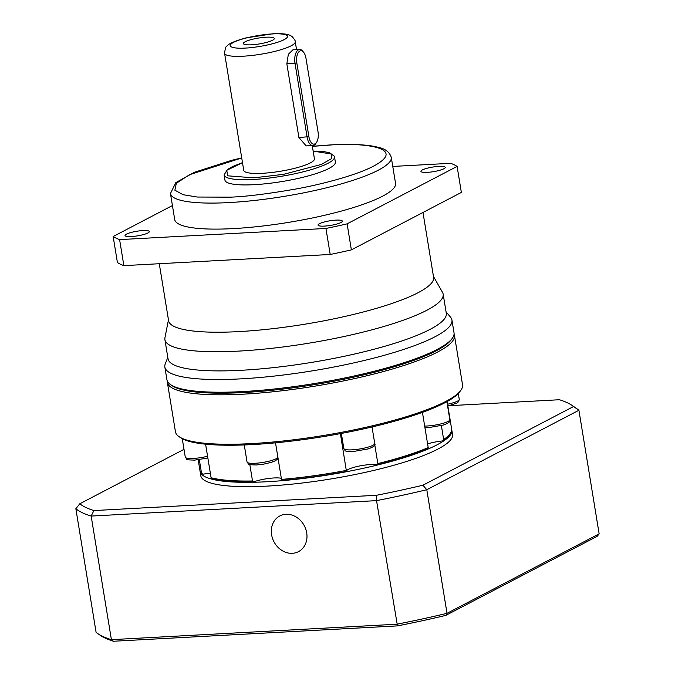 <?xml version="1.0" encoding="UTF-8"?>
<svg xmlns="http://www.w3.org/2000/svg" width="675" height="675" viewBox="0 0 675 675"><rect width="100%" height="100%" fill="white"/><g stroke="black" fill="none" stroke-linecap="round" stroke-linejoin="round"><path stroke-width="1.01" d="M446.048 311.808L450.546 317.183A145.454 27.557 170.7 0 1 451.938 320.068L454.022 332.775A145.454 27.557 170.7 0 1 452.182 338.462L451.086 339.93A144.113 27.304 170.7 0 1 243.759 392.538A144.113 27.304 170.7 0 1 171.998 385.627L170.497 384.59A145.454 27.557 170.7 0 1 166.936 379.78L164.86 367.073A145.454 27.557 170.7 0 1 165.257 363.901L167.805 357.37M452.182 338.462A145.454 27.557 170.7 0 1 242.924 391.567A145.454 27.557 170.7 0 1 170.497 384.59M451.938 320.068A145.454 27.557 170.7 0 1 240.848 378.861A145.454 27.557 170.7 0 1 164.86 367.073M433.46 276.455L442.505 292.326A140.974 26.713 170.7 0 1 443.154 294.123L446.293 313.276A140.974 26.713 170.7 0 1 241.692 370.263A140.974 26.713 170.7 0 1 168.041 358.838L164.911 339.685A140.974 26.713 170.7 0 1 164.945 337.778L168.463 319.849M443.154 294.123A140.974 26.713 170.7 0 1 238.553 351.11A140.974 26.713 170.7 0 1 164.911 339.685M422.98 212.473L433.603 277.332A134.266 25.439 170.7 0 1 238.747 331.611A134.266 25.439 170.7 0 1 168.607 320.735L159.275 263.723M142.898 230.572A12.31 2.329 170.7 0 1 149.327 231.567A12.31 2.329 170.7 0 1 131.465 236.537A12.31 2.329 170.7 0 1 125.035 235.541A12.31 2.329 170.7 0 1 142.898 230.572M335.905 220.126A12.31 2.329 170.7 0 1 342.335 221.122A12.31 2.329 170.7 0 1 324.473 226.1A12.31 2.329 170.7 0 1 318.043 225.096A12.31 2.329 170.7 0 1 335.905 220.126M438.792 166.379A12.31 2.329 170.7 0 1 445.222 167.375A12.31 2.329 170.7 0 1 427.359 172.353A12.31 2.329 170.7 0 1 420.93 171.357A12.31 2.329 170.7 0 1 438.792 166.379M391.281 157.359L395.542 183.381A111.89 21.203 170.7 0 1 233.162 228.606A111.89 21.203 170.7 0 1 174.715 219.544L170.454 193.523A111.89 21.203 170.7 0 0 228.901 202.584A111.89 21.203 170.7 0 0 391.281 157.359C388.091 148.103 379.046 147.639 373.359 146.222C362.694 144.391 348.41 143.952 330.505 144.914L312.373 146.289M334.513 156.862L335.365 162.068A55.941 10.598 170.7 0 1 254.171 184.68A55.941 10.598 170.7 0 1 224.952 180.141L224.1 174.943A55.941 10.598 170.7 0 0 253.319 179.474A55.941 10.598 170.7 0 0 334.513 156.862L334.302 156.136L329.636 152.795L324.143 151.656L313.158 151.065M312.255 145.572L314.423 158.811A35.8 6.784 170.7 0 1 262.465 173.289A35.8 6.784 170.7 0 1 243.759 170.387L224.581 53.3A35.8 6.784 170.7 0 0 243.287 56.194A35.8 6.784 170.7 0 0 295.253 41.723C295.675 41.344 294.697 39.682 292.309 36.762L291.068 35.91C289.212 34.72 285.626 33.269 273.063 33.75L245.717 37.96C234.436 41.108 228.108 43.926 226.733 46.406C225.88 46.221 225.163 48.516 224.581 53.3M266.127 37.209A15.66 2.97 170.7 0 1 274.269 38.821A15.66 2.97 170.7 0 1 251.573 44.803A15.66 2.97 170.7 0 1 243.54 43.85A15.66 2.97 170.7 0 1 249.969 39.943A15.66 2.97 170.7 0 1 266.127 37.209M351.371 249.877L347.11 223.855L457.102 166.404L461.362 192.426L351.371 249.877A179.018 33.919 170.7 0 1 330.202 254.475L123.863 265.638A179.018 33.919 170.7 0 1 117.416 262.533L113.155 236.52L172.42 205.554M123.863 265.638L119.602 239.617A179.018 33.919 170.7 0 1 113.155 236.52M119.602 239.617L325.941 228.454L330.202 254.475M347.11 223.855A179.018 33.919 170.7 0 1 325.941 228.454M392.766 166.438L450.647 163.308A179.018 33.919 170.7 0 1 457.102 166.404M316.6 142.298L315.858 143.454A11.188 5.468 -93.1 0 1 312.905 145.538L306.205 145.901L298.907 137.523L286.841 63.804L288.352 54.287L292.916 49.832L299.624 49.469A11.188 5.468 -93.1 0 1 302.78 51.224L303.64 52.287A9.847 4.809 -93.1 0 1 305.969 58.193L318.043 131.912A9.847 4.809 -93.1 0 1 316.6 142.298A9.847 4.809 -93.1 0 1 308.897 136.688L296.823 62.969A9.847 4.809 -93.1 0 1 298.249 52.599A9.847 4.809 -93.1 0 1 303.64 52.287M312.905 145.538A11.188 5.468 -93.1 0 1 307.1 137.076L295.026 63.357A11.188 5.468 -93.1 0 1 299.624 49.469M451.592 339.204A144.113 27.304 170.7 0 1 243.759 392.538A144.113 27.304 170.7 0 1 171.29 385.104M167.316 381.054A145.454 27.557 -9.3 0 0 167.366 382.387A145.454 27.557 -9.3 0 0 243.354 394.166A145.454 27.557 -9.3 0 0 454.444 335.374A145.454 27.557 -9.3 0 0 454.064 334.1M167.366 382.387L175.458 431.823A145.454 27.557 -9.3 0 0 179.018 436.632A145.454 27.557 -9.3 0 0 251.446 443.602A145.454 27.557 -9.3 0 0 460.704 390.504A145.454 27.557 -9.3 0 0 462.544 384.809L454.444 335.374M460.704 390.504L459.608 391.964A144.113 27.304 -9.3 0 1 446.048 402.148L443.45 403.498A144.113 27.304 -9.3 0 1 363.302 428.962L358.028 430.102A144.113 27.304 -9.3 0 1 254.728 444.445L249.868 444.707A144.113 27.304 -9.3 0 1 183.929 439.526L182.326 438.75A144.113 27.304 -9.3 0 1 180.52 437.67L179.018 436.632M281.332 478.33A16.782 3.181 -9.3 0 0 253.547 481.95L252.517 480.98L249.834 464.602M205.597 444.184L211.089 477.723A127.55 24.165 -9.3 0 0 252.517 480.98M211.089 477.723L212.49 478.718A126.208 23.912 170.7 0 0 253.547 481.95M275.518 442.825L281.509 479.41L282.133 480.398A126.208 23.912 170.7 0 0 346.461 471.471L340.394 433.628M281.509 479.41A127.55 24.165 -9.3 0 0 346.41 470.399M374.718 444.521L377.84 463.582L377.452 464.746A126.208 23.912 170.7 0 0 427.368 448.892L428.203 447.584L422.432 412.374M377.84 463.582A127.55 24.165 -9.3 0 0 428.203 447.584M441.374 425.604L443.652 439.518A127.55 24.165 -9.3 0 0 450.006 433.89A127.55 24.165 -9.3 0 0 451.617 428.903L447.137 401.549M443.652 439.518L442.606 440.935A16.782 3.181 -9.3 0 0 427.596 443.905M450.006 433.89L448.917 435.358A126.208 23.912 170.7 0 1 442.606 440.935M210.355 473.234A16.782 3.181 -9.3 0 0 203.048 474.188L201.521 473.124L199.319 459.675M198.188 459.81L199.876 470.129A127.55 24.165 -9.3 0 0 201.521 473.124M377.452 464.746A16.782 3.181 -9.3 0 0 359.252 466.045A16.782 3.181 -9.3 0 0 346.427 471.032M451.676 429.562A127.55 24.165 170.7 0 1 451.837 430.203A127.55 24.165 170.7 0 1 266.718 481.756A127.55 24.165 170.7 0 1 200.087 471.428A127.55 24.165 170.7 0 1 200.028 470.77M200.087 471.428L200.796 475.765A127.55 24.165 -9.3 0 0 267.435 486.093A127.55 24.165 -9.3 0 0 452.545 434.54L451.837 430.203M306.703 532.845A20.14 17.153 -117.6 0 0 279.83 515.945A20.14 17.153 -117.6 0 0 271.603 534.743A20.14 17.153 -117.6 0 0 298.477 551.644A20.14 17.153 -117.6 0 0 306.703 532.845M449.246 405.692L559.423 399.735A255.099 48.338 170.7 0 1 572.181 405.498A255.099 48.338 170.7 0 1 573.556 406.527L422.921 485.215A255.099 48.338 170.7 0 1 376.507 495.281L93.918 510.57A255.099 48.338 170.7 0 1 79.785 503.778L184.005 449.339M573.556 406.527L578.914 410.265A259.571 49.182 -9.3 0 0 577.192 408.957L572.181 405.498M75.853 508.714L96.086 632.306A259.571 49.182 -9.3 0 0 97.808 633.606A259.571 49.182 -9.3 0 0 111.4 639.664L91.159 516.071A259.571 49.182 -9.3 0 1 75.853 508.714L79.785 503.778M376.507 495.281L376.532 500.631L91.159 516.071L93.918 510.57M97.808 633.606L100.313 635.344A257.335 48.76 -9.3 0 0 113.484 641.25L397.474 625.885L376.532 500.631A259.571 49.182 -9.3 0 0 426.794 489.721L422.921 485.215M426.794 489.721L578.914 410.265L599.147 533.858L447.027 613.322L426.794 489.721M397.474 625.885A257.335 48.76 -9.3 0 0 445.804 615.398L447.027 613.322A259.571 49.182 -9.3 0 1 396.773 624.223L111.4 639.664L113.484 641.25M599.147 533.858L597.181 536.321L445.804 615.398M312.39 146.382L330.041 145.049C359.421 142.518 409.387 146.821 373.739 166.042C357.176 174.867 324.152 183.828 296.401 188.916C267.916 193.877 245.869 196.627 230.268 197.159L197.243 197.032L183.102 194.721L174.867 190.173L176.327 183.279L189.523 174.698L241.726 157.95M313.158 151.107L331.779 154.069L331.771 158.515L321.443 164.405L283.61 174.327L253.733 177.846L227.559 175.804L226.783 170.311L242.494 162.675M272.363 33.953C280.319 33.261 293.853 34.433 284.2 39.631C273.848 44.879 252.214 47.95 245.337 48.06C237.381 48.752 223.855 47.579 233.508 42.382C243.852 37.133 265.494 34.062 272.363 33.953M298.907 137.523L308.897 136.688M296.823 62.969L286.841 63.804M244.257 444.952L247.05 462.012A15.66 2.97 -9.3 0 0 255.234 463.278A15.66 2.97 -9.3 0 0 277.898 457.355M352.004 449.845A15.66 2.97 -9.3 0 0 374.743 443.517C375.899 445.12 373.722 446.917 368.204 448.9L353.168 451.541C342.014 451.162 346.461 451.162 343.828 448.58A15.66 2.97 -9.3 0 0 352.004 449.845M424.676 426.068A15.66 2.97 -9.3 0 0 427.098 426.001A15.66 2.97 -9.3 0 0 449.828 419.664C450.993 421.276 448.816 423.065 443.289 425.048L428.262 427.688L424.955 427.739M447.576 404.215A15.66 2.97 -9.3 0 0 459.253 399.372L458.57 401.718L456.713 403.152L447.871 406.004M182.267 438.716L185.279 457.161A15.66 2.97 -9.3 0 0 193.463 458.426A15.66 2.97 -9.3 0 0 207.579 456.249M241.709 157.866L231.66 160.321L194.223 172.353L175.829 182.596L170.454 193.523M242.485 162.633L232.723 166.48L227.391 169.552L224.1 174.943M295.253 41.723L296.544 49.638M277.973 457.802L277.282 459.304L275.434 460.73L271.426 462.333L263.723 464.13L256.39 464.974C245.236 464.594 249.683 464.594 247.05 462.012M207.866 457.996L194.628 460.122C183.473 459.743 187.92 459.734 185.279 457.161M341.348 433.443L343.828 448.58M458.291 393.517L459.253 399.372M446.884 401.684L449.828 419.664M372.035 426.971L374.743 443.517"/></g></svg>

